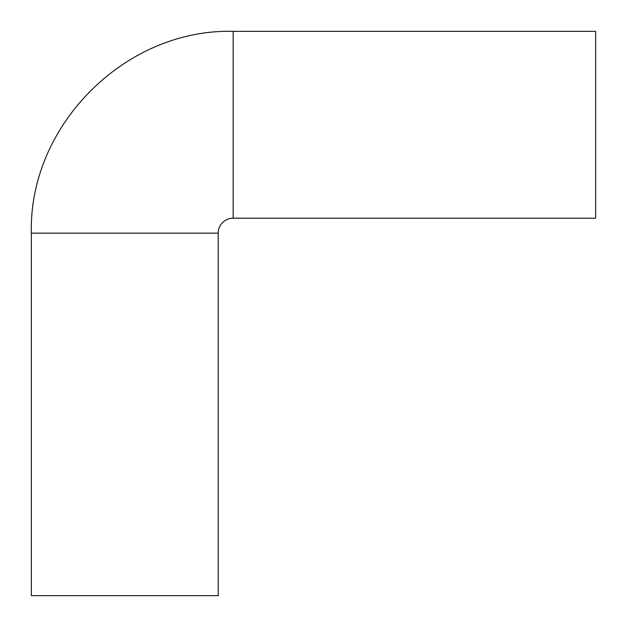 <?xml version="1.0" encoding="UTF-8"?>
<svg xmlns="http://www.w3.org/2000/svg" width="627" height="627" viewBox="0 0 627 627"><rect width="100%" height="100%" fill="white"/><g stroke="black" fill="none" stroke-linecap="round" stroke-linejoin="round"><path stroke-width="0.94" d="M233.15 218.204L233.15 31.35L595.65 31.35L595.65 218.204L233.15 218.204A14.946 14.946 0 0 0 218.204 233.15L218.204 595.65L31.35 595.65L31.35 233.15L218.204 233.15M233.15 31.35C125.329 28.568 28.576 125.306 31.35 233.15"/></g></svg>
